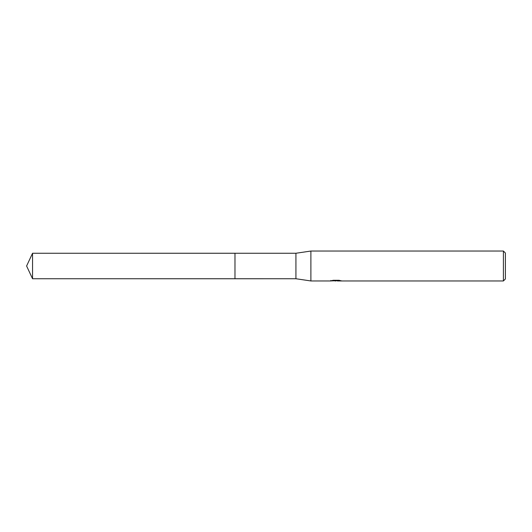 <?xml version="1.0" encoding="UTF-8"?>
<svg xmlns="http://www.w3.org/2000/svg" width="532" height="532" viewBox="0 0 532 532"><rect width="100%" height="100%" fill="white"/><g stroke="black" fill="none" stroke-linecap="round" stroke-linejoin="round"><path stroke-width="0.8" d="M330.838 280.43L330.731 280.963L310.887 280.963L295.925 278.741L234.978 278.748L234.984 253.259L295.925 253.259L310.887 251.038L503.405 251.038L505.4 253.033L505.4 278.968L503.405 280.963L337.408 280.963L337.355 280.457L338.099 280.284M234.978 278.748L234.978 253.252L234.978 278.748L32.545 278.741L32.545 253.259L234.978 253.252M295.925 278.741L295.925 253.259M310.887 280.963L310.887 251.038M337.355 280.73L334.083 280.816M335.825 280.963L335.12 280.963M503.405 280.963L503.405 251.038M330.838 280.929L336.423 280.677L331.642 280.677L333.198 280.284L339.097 280.284L340.812 280.723M341.431 280.796C336.45 280.836 336.45 280.869 341.431 280.916M337.408 280.464L336.423 280.464M336.423 280.284L336.423 280.677M32.545 253.259L26.6 266L32.545 278.741"/></g></svg>
